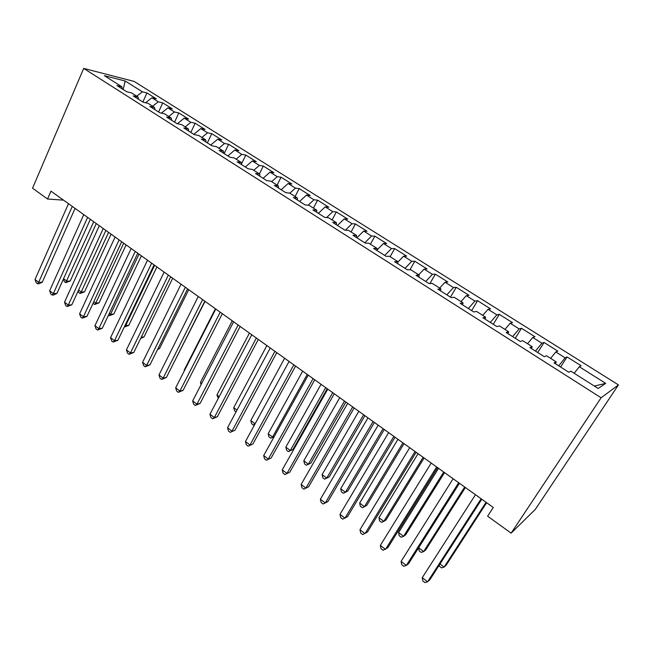 <?xml version="1.0" encoding="UTF-8"?>
<svg xmlns="http://www.w3.org/2000/svg" width="651" height="651" viewBox="0 0 651 651"><rect width="100%" height="100%" fill="white"/><g stroke="black" fill="none" stroke-linecap="round" stroke-linejoin="round"><path stroke-width="0.98" d="M618.45 384.896L134.106 81.416L83.686 68.404L601.109 397.769L618.45 384.896L535.317 509.383L511.141 533.145L601.109 397.769M594.371 386.067L605.682 383.358L579.284 366.741L581.14 365.764L567.094 356.943L565.133 357.838L555.791 351.955L557.826 351.117L544.057 342.467L541.917 343.232L532.762 337.47L534.967 336.754L521.467 328.275L519.156 328.91L510.181 323.254L512.557 322.668L499.309 314.352L496.843 314.864L488.038 309.323L490.569 308.859L477.582 300.697L474.953 301.087L466.319 295.66L469.005 295.302L456.261 287.294L453.487 287.579L445.015 282.249L447.847 282.005L435.34 274.152L432.419 274.323L424.11 269.091L427.08 268.961L414.801 261.246L411.749 261.32L403.596 256.185L406.696 256.152L394.652 248.584L391.463 248.552L383.455 243.515L386.694 243.58L374.862 236.15L371.55 236.02L363.689 231.072L367.05 231.235L355.43 223.936L352.004 223.716L344.281 218.858L347.756 219.118L336.347 211.949L332.799 211.632L325.215 206.863L328.812 207.213L317.607 200.166L313.945 199.767L306.499 195.08L310.201 195.52L299.191 188.595L295.424 188.115L288.108 183.509L291.908 184.03L281.094 177.227L277.228 176.665L270.035 172.141L273.941 172.735L263.313 166.054L259.342 165.411L252.279 160.968L256.282 161.635L245.834 155.068L241.773 154.352L234.832 149.982L238.925 150.731L228.656 144.278L224.505 143.489L217.678 139.192L221.861 140.006L211.762 133.667L207.523 132.804L200.817 128.581L205.089 129.468L195.154 123.226L190.833 122.298L184.233 118.148L188.587 119.1L178.822 112.965L174.419 111.972L167.934 107.887L172.36 108.904L162.758 102.866L158.274 101.808L151.895 97.796L156.403 98.879L146.955 92.938L142.862 102.004M605.682 383.358L598.188 388.484L570.854 371.176L568.819 372.242L554.05 362.876L556.206 361.899L546.547 355.78L544.309 356.699L529.857 347.528L532.201 346.69L522.737 340.693L520.312 341.474L506.152 332.49L508.683 331.79L499.407 325.915L496.811 326.558L482.936 317.761L485.638 317.2L476.548 311.438L473.782 311.951L460.184 303.325L463.056 302.894L454.146 297.247L451.208 297.629L437.887 289.174L440.914 288.865L432.183 283.34L429.09 283.6L416.03 275.308L419.211 275.121L410.643 269.693L407.404 269.839L394.596 261.71L397.924 261.637L389.526 256.315L386.141 256.348L373.584 248.381L377.051 248.413L368.808 243.197L365.284 243.116L352.964 235.304L356.569 235.442L348.488 230.324L344.835 230.145L332.742 222.471L336.477 222.715L328.543 217.694L324.768 217.41L312.903 209.882L316.76 210.224L308.973 205.293L305.075 204.919L293.43 197.53L297.409 197.969L289.768 193.127L285.748 192.655L274.323 185.405L278.408 185.934L270.906 181.181L266.772 180.62L255.558 173.5L259.757 174.118L252.385 169.447L248.145 168.804L237.135 161.814L241.431 162.514L234.197 157.924L229.86 157.2L219.045 150.34L223.439 151.113L216.335 146.613L211.9 145.8L201.273 139.062L205.765 139.916L198.783 135.498L194.25 134.611L183.818 127.987L188.399 128.922L181.539 124.577L176.917 123.617L166.664 117.107L171.343 118.108L164.597 113.844L159.894 112.81L149.811 106.414L154.572 107.488L147.94 103.289L143.155 102.191L133.252 95.909L138.085 97.048L131.575 92.922L126.701 91.75L116.968 85.574L121.883 86.786L104.372 75.687L125.228 81.017L142.398 91.815L146.955 92.938M511.141 533.145L487.615 516.194L493.295 507.471L50.949 191.15L47.539 199.011L63.546 200.158M151.895 97.796L145.555 102.744M158.274 101.808L152.619 106.251M121.883 86.786L122.29 88.951M167.934 107.887L161.334 113.128M174.419 111.972L168.772 116.488M138.085 97.048L138.46 99.212M184.233 118.148L177.357 123.706M190.833 122.298L185.193 126.888M154.572 107.488L154.905 109.645M200.817 128.581L193.819 134.334M207.523 132.804L201.9 137.467M171.343 118.108L171.636 120.256M217.678 139.192L210.696 145.043M224.505 143.489L218.891 148.233M188.399 128.922L188.66 131.063M234.832 149.982L227.866 155.931M241.773 154.352L236.175 159.178M205.765 139.916L205.985 142.048M252.279 160.968L245.337 167.014M259.342 165.411L253.76 170.318M223.439 151.113L223.61 153.237M270.035 172.141L263.11 178.293M277.228 176.665L271.654 181.653M241.431 162.514L241.562 164.622M288.108 183.509L281.199 189.775M295.424 188.115L289.866 193.192M259.757 174.118L259.83 176.218M306.499 195.08L299.615 201.452M313.945 199.767L308.118 205.211M278.408 185.934L278.441 188.017M325.215 206.863L318.355 213.349M332.799 211.632L326.599 217.548M297.409 197.969L297.385 200.044M344.281 218.858L337.446 225.458M352.004 223.716L345.38 230.169M316.76 210.224L316.687 212.283M363.689 231.072L356.886 237.786M371.55 236.02L364.763 242.782M336.477 222.715L336.355 224.758M383.455 243.515L376.839 250.196M391.463 248.552L384.708 255.436M356.569 235.442L356.39 237.477M403.596 256.185L397.851 262.109M411.749 261.32L405.028 268.334M377.051 248.413L376.807 250.432M424.11 269.091L418.707 274.803M432.419 274.323L425.73 281.468M397.924 261.637L397.623 263.639M445.015 282.249L439.645 288.067M453.487 287.579L446.838 294.854M419.211 275.121L418.845 277.098M466.319 295.66L460.981 301.584M474.953 301.087L468.346 308.501M440.914 288.865L440.483 290.826M488.038 309.323L482.741 315.361M496.843 314.864L490.276 322.416M463.056 302.894L462.552 304.831M510.181 323.254L504.916 329.406M519.156 328.91L512.646 336.608M485.638 317.2L485.068 319.112M532.762 337.47L527.538 343.736M541.917 343.232L535.456 351.076M508.683 331.79L508.04 333.686M555.791 351.955L550.616 358.351M565.133 357.838L558.721 365.846M532.201 346.69L531.485 348.562M579.284 366.741L574.149 373.267M556.206 361.899L555.409 363.738M83.686 68.404L32.55 188.212L47.539 199.011M142.398 91.815L136.734 96.193M123.137 89.488L125.228 81.017M567.094 356.943L560.609 367.034M544.057 342.467L537.718 352.516M521.467 328.275L515.267 338.268M499.309 314.352L493.246 324.304M477.582 300.697L471.649 310.6M456.261 287.294L450.459 297.157M435.34 274.152L429.912 283.527M414.801 261.246L409.984 269.726M394.652 248.584L390.112 256.689M374.862 236.15L370.419 244.215M355.43 223.936L351.084 231.968M336.347 211.949L332.091 219.932M317.607 200.166L313.432 208.117M299.191 188.595L295.106 196.504M281.094 177.227L277.09 185.096M263.313 166.054L259.391 173.882M245.834 155.068L241.513 163.84M228.656 144.278L224.139 153.571M211.762 133.667L207.344 142.911M195.154 123.226L190.816 132.43M178.822 112.965L174.574 122.119M162.758 102.866L158.584 111.98M481.138 498.772L427.593 581.807L422.247 577.681L475.474 494.727M481.781 499.236L429.75 579.886L427.593 581.807L424.965 582.596L422.825 580.952L422.247 577.681M440.019 563.961L444.12 567.062L446.081 565.312L486.639 502.71M439.287 565.092L439.49 566.305L441.549 567.867L444.12 567.062L486.061 502.295M458.67 482.708L406.338 565.434L401.089 561.39L453.12 478.737M459.46 483.27L408.592 563.628L406.338 565.434L403.799 566.272L401.708 564.661L401.089 561.39M436.642 466.954L385.49 549.379L380.339 545.408L431.206 463.064M437.57 467.621L387.833 547.678L383.048 550.266L380.99 548.679L380.339 545.408M418.642 547.76L423.655 551.56L425.713 549.908L465.4 487.518M418.609 547.8L419.154 550.868L421.173 552.406L423.655 551.56L464.692 487.013M438.538 468.313L398.591 532.567L403.555 536.326L405.703 534.78L444.56 472.618M398.591 532.567L399.185 535.716L401.162 537.221L403.555 536.326L443.722 472.016M415.053 451.517L365.032 533.625L359.979 529.727L409.715 447.701M416.111 452.274L367.473 532.03L362.68 534.552L360.662 532.998L359.979 529.727M393.871 436.373L344.957 518.163L339.993 514.347L388.639 432.63M395.059 437.22L347.488 516.674L342.695 519.14L340.717 517.61L339.993 514.347M418.056 453.666L378.955 517.683L383.83 521.378L386.067 519.921L424.094 457.987M378.955 517.683L379.574 520.833L381.519 522.305L383.83 521.378L423.142 457.303M397.948 439.287L359.661 503.068L364.454 506.698L366.773 505.331L404.011 443.616M359.661 503.068L360.32 506.218L362.225 507.666L364.454 506.698L402.936 442.851M373.096 421.514L325.256 502.995L320.382 499.244L367.97 417.844M374.406 422.45L327.876 501.604L323.083 504.004L321.138 502.507L320.382 499.244M378.198 425.168L340.717 488.714L345.421 492.278L347.821 491L384.285 429.514M340.717 488.714L341.401 491.855L343.272 493.279L345.421 492.278L383.105 428.667M352.72 406.948L305.913 488.095L301.136 484.417L347.691 403.343M354.144 407.965L308.615 486.802L303.822 489.153L301.918 487.68L301.136 484.417M308.615 486.802L303.822 489.153M358.815 411.302L322.099 474.603L326.721 478.111L329.203 476.923L364.918 415.663M329.203 476.923L324.654 479.152L326.721 478.111L363.624 414.744M324.654 479.152L322.815 477.753L322.099 474.603M332.726 392.643L286.928 473.472L282.233 469.859L327.787 389.111M334.264 393.741L289.711 472.268L284.918 474.571L283.047 473.122L282.233 469.859M289.711 472.268L284.918 474.571M339.765 397.68L303.814 460.745L308.354 464.187L310.909 463.081L345.893 402.058M310.909 463.081L306.361 465.262L308.354 464.187L344.493 401.065M306.361 465.262L304.554 463.886L303.814 460.745M313.098 378.613L268.285 459.118L263.679 455.57L308.248 375.147M314.742 379.785L271.142 458.003L266.357 460.249L264.518 458.833L263.679 455.57M271.142 458.003L266.357 460.249M321.057 384.302L285.838 447.123L290.297 450.508L292.926 449.483L327.201 388.696M292.926 449.483L288.385 451.615L290.297 450.508L325.703 387.63M288.385 451.615L286.603 450.264L285.838 447.123M293.837 364.837L249.976 445.015L245.451 441.533L289.077 361.435M295.587 366.09L252.905 443.99L248.121 446.179L246.314 444.788L245.451 441.533M252.905 443.99L248.121 446.179M302.682 371.16L268.171 433.737L272.557 437.065L307.248 374.423M274.161 436.658L270.71 438.204L268.961 436.878L268.171 433.737M270.71 438.204L274.266 436.463M274.925 351.312L231.992 431.165L227.541 427.74L270.255 347.976M276.773 352.639L234.987 430.221L230.21 432.362L228.436 430.995L227.541 427.74M234.987 430.221L230.21 432.362M284.617 358.245L250.806 420.579L255.094 423.825M254.704 424.542L253.337 425.022L251.62 423.711L250.806 420.579M255.062 423.891L253.337 425.022M256.364 338.04L214.325 417.56L209.956 414.199L251.774 334.752M258.301 339.423L217.385 416.689L214.325 417.56L212.617 418.788L210.867 417.446L209.956 414.199M217.385 416.689L212.617 418.788M266.869 345.551L233.733 407.64L236.988 410.106M236.036 411.888L234.572 410.773L233.733 407.64M238.128 324.995L196.96 404.19L192.672 400.886L233.619 321.773M240.162 326.452L200.093 403.4L196.96 404.19L195.324 405.451L193.607 404.133L192.672 400.886M200.093 403.4L195.324 405.451M249.423 333.076L216.946 394.921L219.2 396.63M218.264 398.404L216.946 394.921M220.217 312.187L179.904 391.056L175.68 387.801L215.782 309.022M222.341 313.709L183.094 390.34L179.904 391.056L178.325 392.341L176.641 391.048L175.68 387.801M183.094 390.34L178.325 392.341M232.277 320.813L200.435 382.414L201.72 383.39M201.069 384.66L200.435 382.414M202.616 299.606L163.132 378.141L158.982 374.943L198.27 296.498M204.829 301.185L166.379 377.499L163.132 378.141L161.627 379.46L159.967 378.182L158.982 374.943M166.379 377.499L161.627 379.46M215.408 308.753L184.192 370.102L184.55 370.378M184.371 370.728L184.192 370.102M185.332 287.246L146.646 365.447L142.569 362.306L181.051 284.186M187.618 288.881L149.958 364.869L146.646 365.447L145.206 366.79L143.578 365.536L142.569 362.306M149.958 364.869L145.206 366.79M174.932 360.532L205.041 301.34M168.34 275.096L130.444 352.964L126.432 349.88L164.142 272.094M170.708 276.789L133.805 352.46L130.444 352.964L129.061 354.339L127.458 353.102L126.432 349.88M133.805 352.46L129.061 354.339M157.908 348.822L159.511 348.578L188.733 289.679M159.511 348.578L157.55 349.546M151.642 263.15L114.511 340.693L110.564 337.657L147.517 260.205M154.092 264.908L117.921 340.253L114.511 340.693L113.184 342.092L111.614 340.88L110.564 337.657M117.921 340.253L113.184 342.092M141.226 337.234L144.034 336.876L172.702 278.213M144.034 336.876L140.616 338.496M135.229 251.416L98.838 328.625L94.965 325.638L131.168 248.511M137.752 253.223L102.297 328.25L98.838 328.625L97.569 330.049L96.022 328.853L94.965 325.638M102.297 328.25L97.569 330.049M125.09 325.321L128.8 325.354L156.924 266.926M128.8 325.354L124.3 327.079L125.594 325.703L154.621 265.282M119.092 239.877L83.426 316.752L79.609 313.815L115.105 237.021M121.68 241.733L86.933 316.443L83.426 316.752L82.213 318.201L80.691 317.029L79.609 313.815M86.933 316.443L82.213 318.201M109.327 313.375L110.556 314.311L113.803 314.018L141.397 255.827M113.803 314.018L109.319 315.711L110.556 314.311L139.029 254.134M109.319 315.711L108.514 315.1M103.224 228.534L68.265 305.075L64.514 302.186L99.302 225.726M105.885 230.43L71.813 304.823L68.265 305.075L67.102 306.548L65.605 305.392L64.514 302.186M71.813 304.823L67.102 306.548M93.825 301.625L95.754 303.089L99.05 302.853L126.123 244.906M99.05 302.853L94.566 304.513L95.754 303.089L123.69 243.165M94.566 304.513L93.06 303.268M87.625 217.377L53.349 293.593L49.655 290.745L83.759 214.61M90.343 219.322L56.946 293.389L53.349 293.593L52.243 295.082L50.77 293.943L49.655 290.745M56.946 293.389L53.683 295.001L52.243 295.082M78.576 290.069L81.188 292.047L84.516 291.868L111.085 234.148M84.516 291.868L80.04 293.487L81.188 292.047L108.587 232.366M80.04 293.487L78.6 292.397L78.144 291.013M72.277 206.4L38.669 282.29L35.032 279.491L68.477 203.682M75.06 208.393L42.307 282.143L38.669 282.29L37.612 283.795L36.163 282.68L35.032 279.491M42.307 282.143L39.068 283.738L37.612 283.795M63.57 278.701L66.833 281.175L70.21 281.045L96.283 223.57M70.21 281.045L65.743 282.64L93.728 221.739M65.743 282.64L64.327 281.558L63.448 278.97"/></g></svg>

